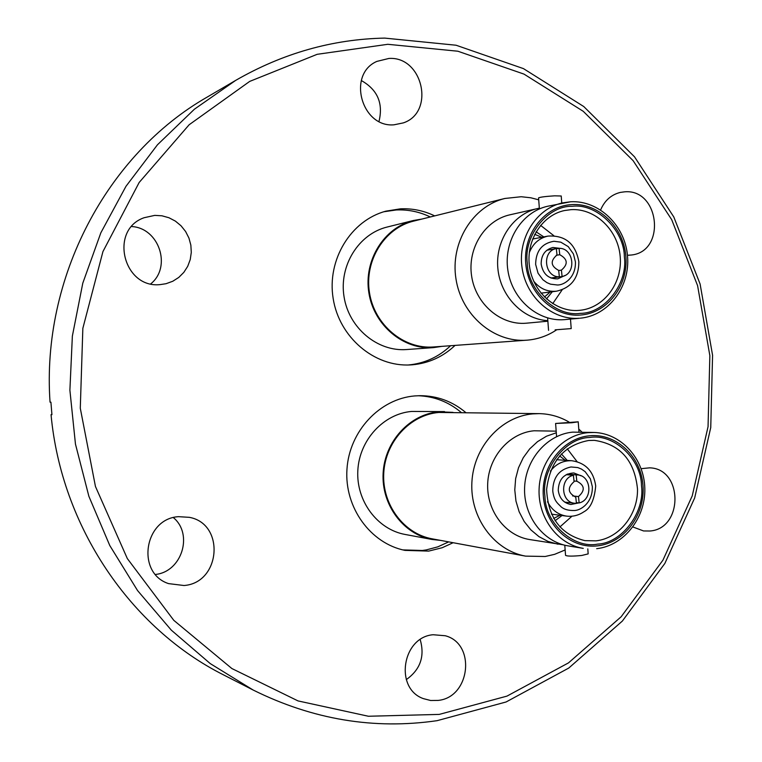 <?xml version="1.0" encoding="UTF-8"?>
<svg xmlns="http://www.w3.org/2000/svg" width="762" height="762" viewBox="0 0 762 762"><rect width="100%" height="100%" fill="white"/><g stroke="black" fill="none" stroke-linecap="round" stroke-linejoin="round"><path stroke-width="1.14" d="M594.179 432.473L572.767 432.13C547.383 434.397 525.656 459.095 524.608 487.432C523.313 515.76 542.973 541.915 568.147 545.887L583.263 548.373C557.736 544.354 537.782 517.741 539.096 488.928C540.153 460.096 562.204 434.969 587.94 432.664L594.179 432.473C621.382 433.283 644.309 458.943 644.814 488.49C645.643 518.017 623.945 545.563 596.827 548.669L596.665 548.669M580.225 318.192C608.428 315.735 630.231 286.817 627.536 256.251C625.25 225.647 598.98 200.149 570.671 201.768L547.64 206.254C521.732 211.912 503.396 241.116 507.863 270.224C512.026 299.39 537.943 321.831 564.29 319.659L579.33 318.268C552.612 320.469 526.323 297.628 522.094 267.957C517.55 238.335 536.153 208.636 562.432 202.902L570.567 201.778M440.512 540.382L432.025 539.467C403.327 534.324 381.305 504.739 383.134 473.126C384.696 441.503 409.718 414.233 438.75 411.813L453.009 412.366M444.522 411.594L411.699 411.432C383.572 413.756 359.34 440.036 357.826 470.506C356.054 500.958 377.361 529.485 405.165 534.467L432.025 539.467M539.172 413.633L438.798 412.461C410.051 414.852 385.277 441.865 383.743 473.183C381.943 504.482 403.765 533.771 432.197 538.839L525.561 556.127C494.119 550.526 469.906 517.598 471.888 482.317C473.564 447.018 501.015 416.576 532.79 413.88L539.172 413.633C549.745 413.842 559.66 416.633 568.919 421.986M565.147 549.945L554.641 554.326L545.201 556.489L525.561 556.127M563.07 544.763L529.6 539.544C505.358 535.724 486.432 510.692 487.69 483.622C488.699 456.543 509.626 432.93 534.067 430.778L556.174 431.159M557.936 544.201L548.097 541.458L538.953 536.629L530.876 529.876L524.18 521.475L519.141 511.75L515.96 501.082L514.779 489.899L515.636 478.65L518.503 467.782L523.246 457.733L529.695 448.894L537.572 441.617L546.554 436.178L556.298 432.787M571.738 422.758L555.593 423.462L578.225 421.824L571.738 422.758M564.785 545.201L565.556 555.374C567.214 556.317 572.605 556.346 581.739 555.469L588.169 553.888L587.797 548.897M597.656 544.125C573.615 548.992 545.182 523.408 544.906 496.091C541.077 469.173 565.213 437.845 589.636 437.483C613.801 433.235 641.242 458.991 641.49 485.67C645.195 511.959 622.059 543.125 597.656 544.125M559.88 526.961L571.957 516.217M577.11 461.686L567.28 448.818M555.06 520.741L561.994 515.522M567.214 460.419L561.404 453.952M559.984 515.255L553.66 518.455M559.603 455.905L565.204 460.277M574.253 510.502C568.423 510.635 564.051 509.407 561.137 506.835C557.603 503.149 553.964 501.101 552.755 490.871C552.974 477.488 559.041 469.525 570.976 466.973L577.777 467.573L581.444 469.059L585.197 471.697L590.369 478.831L592.331 486.632C592.874 502.396 580.968 510.569 574.253 510.502M581.044 475.812L573.834 472.954C563.899 473.545 558.708 479.317 558.241 490.28C559.384 498.338 563.585 503.072 570.852 504.492L578.844 502.901M575.205 496.91L575.748 496.967L576.434 503.339L574.729 503.263C560.775 502.415 559.632 478.145 573.405 475.269L566.185 474.669M418.014 395.726C434.245 396.307 448.666 401.898 461.267 412.49M448.666 541.887L437.788 546.859L426.291 549.907L422.377 550.478L402.841 549.907M453.142 542.715L442.208 547.726L428.692 551.097L404.946 550.383C370.408 543.43 344.319 507.387 346.958 469.316C349.272 431.225 379.733 398.726 414.795 395.926L420.167 395.678C437.293 395.773 452.504 401.403 465.801 412.556M600.627 209.921C604.628 200.558 611.181 194.72 620.297 192.415L624.592 191.834C659.444 188.547 666.398 251.184 631.641 254.984L627.45 255.289M641.156 468.678L649.624 467.839C683.181 468.573 683.495 528.666 649.938 531.009L643.566 530.952L632.889 526.961M420.195 639.632C424.996 656.292 420.357 669.617 406.279 679.618M433.121 634.736L445.246 635.746C476.183 643.623 470.354 697.363 438.16 700.411L430.673 700.507L423.453 698.649C394.249 688.638 402.117 637.108 433.121 634.736M173.403 517.627C193.538 534.295 181.823 571.786 155.496 574.453M178.565 516.674L189.395 517.341C225.333 523.885 220.723 582.93 184.004 585.511L168.573 583.616C135.893 573.1 144.132 518.465 178.565 516.674M131.674 226.543C159.077 227.971 171.964 266.881 150.781 283.835M154.772 215.379L161.963 215.798L168.935 217.742L175.393 221.113L181.023 225.771L185.604 231.505L188.928 238.039L190.852 245.116L191.291 252.393L190.233 259.575L187.709 266.329L183.833 272.367L178.784 277.416L172.774 281.254L166.068 283.702L160.239 284.597C123.273 288.817 108.937 229.876 144.113 217.722L154.772 215.379M361.312 80.534C377.514 89.678 383.41 103.299 379 121.415M388.887 58.455C422.834 56.045 435.369 112.262 403.365 122.882L393.983 124.816C361.455 127.759 346.901 74.247 376.876 61.398L388.887 58.455M439.236 714.404L368.408 716.251L298.028 700.916L231.877 668.541L173.793 620.335L127.321 558.556L95.45 486.48L80.286 408.203L82.848 328.327L102.937 251.593L139.17 182.47L189.138 124.758L249.688 81.41L317.173 54.312L387.801 44.301L457.876 51.225L524.008 74.114L583.244 111.309L633.127 160.677L671.713 219.694L697.592 285.636L709.851 355.616L708.05 426.682L692.239 495.852L662.94 560.165L621.173 616.744L568.49 662.883L506.968 696.116L439.236 714.404M437.102 720.671C374.085 729.806 312.782 719.595 253.184 690.048L210.255 663.597L171.355 630.193L137.551 590.55L109.795 545.563L88.887 496.329L75.457 444.084L69.894 390.201L72.361 336.08L82.791 283.159L100.841 232.81L125.978 186.309L157.458 144.79L194.386 109.223L235.725 80.362C282.826 53.264 332.48 39.176 384.696 38.1L456.095 45.234L523.456 68.618L583.768 106.547L634.527 156.829L673.779 216.922L700.107 284.036L712.575 355.254L710.746 427.568L694.668 497.957L664.864 563.423L622.373 621.049L568.747 668.064L506.101 701.973L437.102 720.671M253.184 690.048L223.914 675.075C130.74 628.402 61.379 526.732 51.044 414.661L51.921 414.69L50.921 402.174L50.044 402.165C41.291 277.73 107.147 154.153 207.359 96.984L235.725 80.362M383.877 211.75L396.23 209.969C408.099 209.426 419.462 211.76 430.311 216.97M450.599 345.729C438.579 357.064 424.444 363.484 408.194 364.998M455.076 345.396C442.979 356.816 428.749 363.274 412.404 364.788L410.327 364.922C374.266 367.008 339.195 337.299 333.165 298.523C326.765 259.813 350.853 220.418 385.934 211.15L400.431 208.836C412.356 208.293 423.777 210.645 434.683 215.884M550.926 278.006L559.356 276.806C544.354 277.378 541.506 251.06 556.317 248.583L546.849 250.25M560.68 248.45L552.907 247.479C545.087 249.622 541.172 255.146 541.163 264.043C542.954 274.091 548.488 279.025 557.755 278.854L564.861 275.52M557.251 284.978L550.507 284.169L546.897 282.626L542.915 279.749L538.067 273.244L535.638 264.395C535.857 251.012 541.963 243.307 553.955 241.268L560.794 242.164L568.252 246.621L573.453 253.984L575.424 261.88C575.977 277.682 564.004 285.34 557.251 284.978M550.231 291.989L544.43 296.999M534.705 234.315L541.753 237.287M546.468 298.933L552.326 291.722M543.83 236.896L536.057 231.829M552.717 303.676L562.204 289.75M553.841 235.706L540.582 225.362M580.301 313.363C556.136 317.154 527.542 290.274 527.266 262.919C523.418 235.81 547.688 205.54 572.252 206.273C596.551 203.111 624.135 230.114 624.373 256.823C628.098 283.302 604.837 313.449 580.301 313.363M555.136 329.851L571.205 328.593L555.136 329.851M561.223 196.005L554.631 195.824C545.449 196.415 540.096 197.11 538.563 197.891L539.401 208.931M547.878 321.202L525.932 323.231C500.558 325.326 475.612 303.886 471.611 276.015C467.316 248.193 484.965 220.266 509.911 214.808L539.344 208.169M547.83 320.659C522.722 319.335 500.263 296.047 497.843 268.3C495.186 240.573 513.102 213.922 537.639 208.521M556.774 329.727C547.773 335.785 537.915 339.261 527.209 340.157L526.913 340.176C493.995 342.843 461.496 315.22 455.981 278.978C450.094 242.811 472.583 206.197 504.854 198.472L413.633 221.113C384.467 228.105 364.188 260.661 369.484 292.741C374.437 324.879 403.736 349.367 433.521 346.967L433.788 346.948M504.854 198.472L521.198 196.729L530.847 197.787L538.715 199.835M441.96 346.358L433.511 347.615C403.441 350.006 373.875 325.279 368.875 292.846C363.531 260.452 383.991 227.581 413.423 220.494L421.881 219.065M413.423 220.494L387.191 227.028C358.692 233.896 338.88 265.595 344.053 296.789C348.891 328.041 377.504 351.863 406.632 349.539L433.511 347.615M556.336 248.783L559.06 248.307C574.015 247.85 576.815 273.949 562.099 276.52L551.116 278.082M559.06 248.307L559.756 254.718L556.203 255.308M559.756 254.718C567.757 259.09 568.309 264.224 561.413 270.119L562.099 276.52M558.679 270.529L561.413 270.119M559.356 276.806L558.67 270.405C550.64 266.033 550.088 260.89 557.012 254.994L556.317 248.583M51.911 414.566L51.044 414.661M575.748 496.967L575.472 496.948C567.728 492.757 567.271 487.661 574.091 481.641L573.405 475.269M567.214 474.135L576.139 474.878L576.824 481.251L574.024 480.993M576.824 481.251L576.958 481.26C584.797 485.365 585.302 490.471 578.472 496.567L579.158 502.93L576.348 502.615M572.633 495.938L578.472 496.567M576.139 474.878L577.406 474.917C591.56 475.364 593.093 499.91 579.158 502.93M578.777 429.092L581.93 432.044M597.789 545.811C571.195 549.25 545.402 526.056 543.344 496.252C540.896 466.496 562.804 438.102 589.512 435.788C616.191 433.026 641.013 456.381 642.995 485.508C645.357 514.588 624.421 542.82 597.789 545.811M596.074 540.849L584.902 540.639C560.746 534.6 547.983 517.541 546.611 489.461C550.031 461.505 564.032 445.179 588.607 440.493L594.341 440.341C620.23 444.246 634.613 460.467 637.499 489.023C638.08 514.541 619.316 538.229 596.074 540.849M588.683 440.484L594.341 440.341M551.431 514.14L566.585 516.122C558.079 514.75 551.726 509.949 547.516 501.71M540.982 293.16L556.489 291.198C547.44 292.037 539.829 288.684 533.667 281.13M579.939 310.305L578.758 310.41C555.993 312.315 533.124 292.57 529.523 266.595C525.694 240.659 542.115 215.16 564.547 210.531L571.157 209.645C595.417 208.207 618.077 230.114 620.192 256.546C622.649 282.959 604.085 308 579.939 310.305L578.777 310.41M580.434 315.058C553.688 317.297 527.761 292.932 525.704 263.014C523.237 233.124 545.268 205.692 572.119 204.568C598.951 203.006 623.897 227.486 625.888 256.727C628.269 285.94 607.209 313.258 580.434 315.058M529.266 252.803C532.848 243.678 539.077 238.115 547.964 236.096L532.59 239.049M550.421 471.097C556.098 463.858 563.232 460.4 571.824 460.724C585.626 462.848 593.588 471.268 595.713 485.975C594.398 499.805 590.474 508.397 583.94 511.759C578.625 515.369 572.833 516.827 566.585 516.122M555.603 423.472L556.593 436.626M574.729 503.263L564.69 502.11M556.489 291.198C571.3 287.788 578.758 277.987 578.863 261.795C575.529 243.64 565.233 235.077 547.964 236.096M547.63 317.964L548.564 330.337M433.521 346.967L526.913 340.176M561.223 195.986L561.756 203.054M570.49 319.097L571.205 328.593M577.406 474.917L567.347 474.078M556.603 459.705L571.824 460.724M578.225 421.824L578.987 431.949"/></g></svg>
